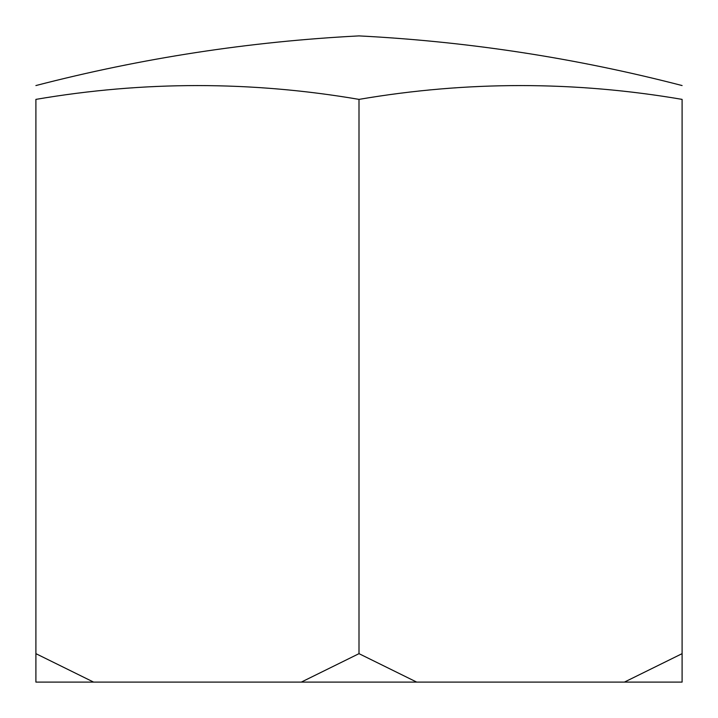 <?xml version="1.0" encoding="UTF-8"?>
<svg xmlns="http://www.w3.org/2000/svg" width="718" height="718" viewBox="0 0 718 718"><rect width="100%" height="100%" fill="white"/><g stroke="black" fill="none" stroke-linecap="round" stroke-linejoin="round"><path stroke-width="1.08" d="M682.1 653.658L624.409 682.1L682.1 682.1L682.1 99.38C682.1 81.008 682.1 81.008 682.1 99.38C574.4 80.972 466.7 80.972 359 99.38C251.3 80.972 143.6 80.972 35.9 99.38C35.9 81.008 35.9 81.008 35.9 99.38L35.9 682.1L93.591 682.1L35.9 653.658M359 99.38L359 653.658L301.309 682.1L93.591 682.1M624.409 682.1L416.691 682.1L359 653.658M416.691 682.1L301.309 682.1M35.9 85.55C141.931 58.077 249.631 41.527 359 35.9C468.369 41.527 576.069 58.077 682.1 85.55"/></g></svg>
